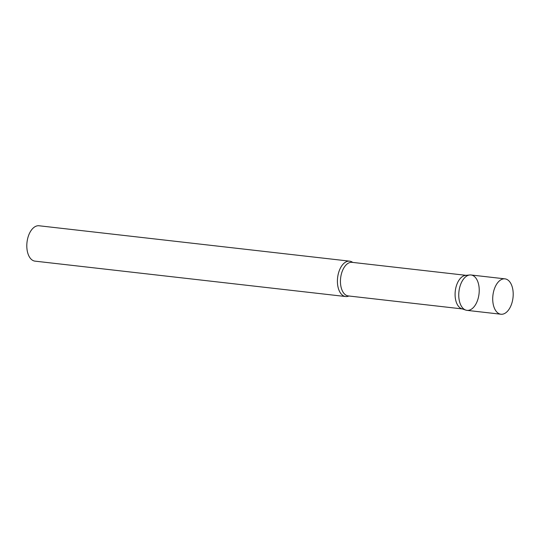 <?xml version="1.0" encoding="UTF-8"?>
<svg xmlns="http://www.w3.org/2000/svg" width="540" height="540" viewBox="0 0 540 540"><rect width="100%" height="100%" fill="white"/><g stroke="black" fill="none" stroke-linecap="round" stroke-linejoin="round"><path stroke-width="0.81" d="M500.938 314.233L466.979 310.358A17.8 10.112 96.5 0 1 458.946 291.526A17.8 10.112 96.5 0 1 471.008 274.982L504.974 278.856A17.8 10.112 96.5 0 0 492.912 295.4A17.8 10.112 96.5 0 0 500.938 314.233A17.8 10.112 96.5 0 0 513 297.689A17.8 10.112 96.5 0 0 504.974 278.856M465.77 310.088L461.747 308.732A16.902 9.599 -83.5 0 1 455.274 291.107A16.902 9.599 -83.5 0 1 465.548 275.393L469.766 274.975A17.8 10.112 -83.5 0 1 479.034 293.814A17.8 10.112 -83.5 0 1 465.77 310.088A17.8 10.112 -83.5 0 1 458.946 291.526A17.8 10.112 -83.5 0 1 469.766 274.975M348.894 296.001A17.8 10.112 -83.5 0 1 345.634 296.534A17.8 10.112 -83.5 0 1 337.608 277.702A17.8 10.112 -83.5 0 1 349.67 261.158A17.8 10.112 -83.5 0 1 352.721 262.413M345.634 296.534L35.026 261.144A17.8 10.112 -83.5 0 1 27 242.312A17.8 10.112 -83.5 0 1 39.062 225.767L349.67 261.158M462.314 308.921L348.253 295.927A16.902 9.599 -83.5 0 1 340.632 278.046A16.902 9.599 -83.5 0 1 352.08 262.339L466.142 275.339"/></g></svg>
